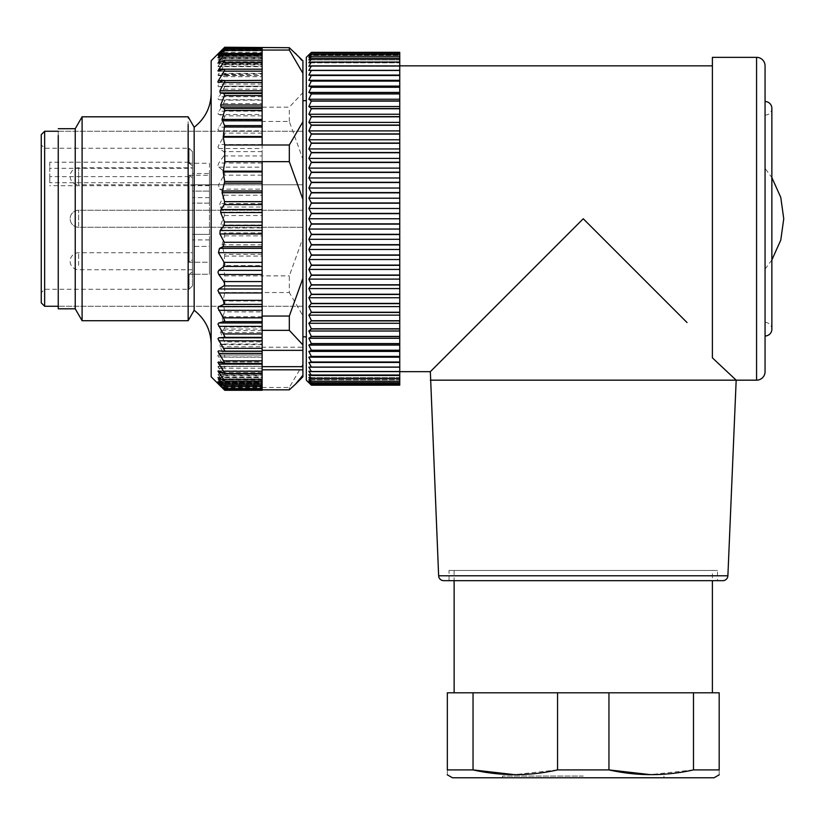 <?xml version="1.0" encoding="UTF-8"?>
<svg xmlns="http://www.w3.org/2000/svg" width="825" height="825" viewBox="0 0 825 825"><rect width="100%" height="100%" fill="white"/><g stroke="black" fill="none" stroke-linecap="round" stroke-linejoin="round"><path stroke-width="0.62" stroke-dasharray="4.12 3.09" d="M58.245 301.991L58.245 128.71M58.245 218.759L58.245 131.361L58.245 218.759M75.23 308.808L75.23 128.71M82.098 320.708L82.098 116.81M188.152 320.708L188.152 116.81M194.164 127.236L194.164 310.282M211.159 102.764L211.159 344.262L211.159 102.764M211.159 60.741L211.159 376.778M220.883 51.026L224.74 47.85L217.955 55.78L224.74 50.964L217.955 59.936L224.74 56.554L217.955 66.433L224.74 64.329L217.955 75.168L224.74 74.518L217.955 86.017L218.769 86.666L223.833 86.171L224.74 86.831L217.955 98.804L218.769 99.722L223.833 100.155L224.74 101.073L217.955 113.365L218.769 114.531L223.833 115.882L224.74 117.047L217.955 129.463L218.769 130.876L223.833 133.114L224.74 134.516L217.955 146.881L218.769 148.5L223.833 151.604L224.74 153.223L223.833 155.935L218.769 163.03L217.955 165.351L218.769 167.166L223.833 171.084L224.74 172.899L224.132 175.158L262.133 175.158L262.133 171.084L223.833 171.084M223.833 49.748L262.133 49.748L262.133 54.677L262.133 47.809L224.74 47.85M217.955 55.78L262.133 55.822L262.133 47.695L262.133 105.342L262.133 100.155L223.833 100.155M218.078 60.06L262.133 60.06L262.133 50.841L224.74 50.964M217.955 59.936L262.133 60.06M223.833 58.121L262.133 58.121L262.133 56.296L224.74 56.554M217.955 66.433L262.133 66.536L262.133 64.237L224.74 64.329M217.955 75.168L262.133 75.549L262.133 74.147L224.74 74.518M217.955 86.017L218.769 86.666L262.133 86.171L223.833 86.171L224.74 86.831M224.751 292.524L262.133 292.524L262.133 300.321L223.245 300.321L224.751 292.524L224.751 275.87L262.133 275.87L262.133 265.567L223.235 265.567L224.699 256.07L222.069 244.808L224.606 235.868L224.142 232.867L220.987 227.968L220.657 224.977L224.462 215.552L224.049 212.097L220.141 207.023L219.904 203.558L224.276 195.236L223.121 190.802L219.491 189.162L218.46 184.852L224.132 175.158M223.235 265.567L224.751 275.87M223.245 300.321L224.555 311.912L262.133 311.912L262.133 310.52L224.699 310.52M224.74 367.96L223.833 368.218L224.74 367.96L224.132 366.341L218.46 356.978C217.47 355.317 217.81 354.74 219.491 355.266L223.121 356.905C224.874 357.431 225.256 356.812 224.276 355.059L219.904 346.737L220.141 344.654L224.049 344.015L224.462 341.932L220.657 332.506L220.987 330.526L224.142 329.041L224.606 327.061L222.069 318.11L224.555 311.912M262.133 357.163L224.091 357.163L262.133 357.163L262.133 355.059L224.276 355.059M262.133 355.008L218.553 355.008L262.133 355.008L262.133 389.833L262.133 161.648M262.133 368.218L223.833 368.218L217.955 366.64L224.74 377.118L217.955 374.364L224.74 383.955L217.955 379.789L224.709 388.379L262.133 388.379L262.133 292.524L289.317 292.524L289.317 275.87L302.909 238.126L302.909 159.194L289.317 121.461L262.133 121.461L262.133 105.342L262.133 107.168L289.317 107.168L302.909 92.627L302.909 62.226L296.01 53.852M262.133 366.393L217.955 366.64M224.74 377.118L262.133 377.087M262.133 374.395L217.955 374.364M224.74 383.955L262.133 383.646M262.133 380.098L217.955 379.789M224.74 388.358L217.955 382.852L224.74 390.277M223.833 387.771L262.133 387.771L262.133 383.439L218.769 383.439L217.955 382.852L262.133 382.841L262.133 390.277M262.133 373.282L262.133 370.827L262.133 373.282L223.833 373.282M262.133 363.433L262.133 361.907L262.133 363.371L223.833 363.371M223.121 80.613L262.133 80.355L262.133 82.51L219.491 82.253M262.133 80.613L262.133 82.253M218.305 71.228L262.133 71.228L262.133 69.31L223.833 69.31M262.133 71.228L262.133 69.207M262.133 60.431L262.133 63.35L262.133 60.431L223.833 60.431M262.133 144.994L262.133 49.748M217.955 54.017L262.133 54.017L262.133 47.242M262.133 54.017L262.133 47.809M262.133 51.346L262.133 55.316M262.133 56.595L262.133 59.761M262.133 58.121L262.133 66.536M223.833 66.278L262.133 66.278L262.133 64.237M262.133 66.278L262.133 75.549M223.833 76.684L262.133 76.684L262.133 74.147M262.133 76.684L262.133 86.677L218.625 86.677M223.833 89.172L262.133 89.172L262.133 86.171L223.977 86.171M262.133 89.172L262.133 100.155M223.833 137.197L262.133 137.197L262.133 107.168M262.133 137.197L262.133 151.604L223.833 151.604M223.833 155.935L262.133 155.935L262.133 151.604M262.133 155.935L262.133 171.084M262.133 265.567L262.133 175.158M262.133 121.461L262.133 275.87L289.317 275.87M262.133 310.52L262.133 300.321M262.133 311.912L262.133 327.061L224.606 327.061M224.142 329.041L262.133 329.041L262.133 327.061M262.133 329.041L262.133 341.932L224.462 341.932M224.049 344.015L262.133 344.015L262.133 341.932M262.133 344.015L262.133 355.059M262.133 356.905L262.133 355.266M262.133 387.771L262.133 388.358M262.133 383.439L262.133 386.677M217.955 383.501L262.133 383.501L262.133 389.709M262.133 383.501L262.133 389.668M219.584 382.852L262.133 382.852L262.133 381.697L262.133 386.554M302.909 238.126L302.909 315.728L289.317 292.524M262.133 387.461L289.317 387.461L302.909 364.258L302.909 315.728M302.909 347.222L302.909 350.357L302.909 347.222L262.133 347.222M302.909 60.741L302.909 62.226M289.317 121.461L289.317 107.168M302.909 92.627L302.909 159.194M289.317 387.461L289.317 389.833M302.909 364.258L302.909 376.778M302.909 218.759L302.909 336.847L302.909 218.759M302.909 253.822L302.909 269.734L302.909 253.822M302.909 222.894L302.909 210.262L302.909 222.894M302.909 168.867L302.909 184.779L302.909 168.867M192.472 253.822L192.472 269.734L192.472 253.822M192.472 214.624L192.472 227.257L192.472 214.624M44.653 306.261L44.653 131.257M41.25 302.868L41.25 134.65M41.25 218.759L41.25 145.808L41.25 218.759M44.653 218.759L44.653 289.276L44.653 218.759M192.472 177.695L189.069 175.271L189.069 218.759L189.069 176.632L192.472 179.066L192.472 218.759L192.472 177.695L192.472 203.136L192.472 182.717L49.748 182.717L49.748 168.3L192.472 168.3L192.472 164.649L189.069 162.216L189.069 148.252L189.069 163.257L209.457 163.257L209.457 203.136L209.457 185.501L192.472 185.501M189.069 175.271L209.457 175.271M189.069 176.632L49.748 176.632L49.748 162.216L189.069 162.216M189.069 262.247L189.069 218.759L189.069 262.247L209.457 262.247L209.457 274.261L209.457 203.136L209.457 262.247L189.069 262.247L192.472 259.823L192.472 218.759L192.472 259.823L192.472 234.382L192.472 259.823L189.069 262.247M189.069 274.261L209.457 274.261L209.457 246.397L209.457 274.261L189.069 274.261L189.069 289.276L189.069 274.261L192.472 271.838L192.472 246.397L192.472 271.838L189.069 274.261M192.472 179.066L192.472 182.717M49.748 176.632L49.748 182.717M49.748 162.216L49.748 168.3M189.069 163.257L192.472 165.681L192.472 151.645L192.472 164.649M209.457 163.257L209.457 191.122C209.457 199.691 209.457 199.691 209.457 191.122C209.457 199.691 209.457 199.691 209.457 191.122L209.457 173.487L192.472 173.487L192.472 191.122L192.472 165.681M209.457 173.487L209.457 185.501M209.457 246.397C209.457 237.827 209.457 237.827 209.457 246.397C209.457 237.827 209.457 237.827 209.457 246.397L192.472 246.397L192.472 239.92L192.472 246.397L209.457 246.397M192.472 271.838L192.472 285.873L192.472 271.838M192.472 234.382L192.472 203.136L192.472 234.382L209.457 234.382L192.472 234.382M192.472 173.487L192.472 168.3M192.472 191.122C192.472 199.691 192.472 199.691 192.472 191.122C192.472 199.691 192.472 199.691 192.472 191.122L209.457 191.122L192.472 191.122M192.472 184.779L192.472 167.784L192.472 184.779L302.909 184.779L78.633 184.779L78.633 167.784L78.633 184.779A8.498 8.498 0 0 1 70.135 176.282A8.498 8.498 0 0 1 78.633 167.784L192.472 167.784M306.312 57.348L306.312 380.17M399.754 382.718L399.754 385.192L311.407 385.182L399.754 385.192L399.754 382.718L308.859 382.718L311.407 385.192L308.859 382.398L311.407 384.543L308.859 381.428L311.407 383.243L308.859 379.82L311.407 381.284L308.859 377.572L311.407 378.696L308.859 374.694L311.407 375.468L308.859 371.209L311.407 371.632L308.859 367.115L311.407 367.177L308.859 362.443L311.407 362.154L308.859 357.194L311.407 356.555L308.859 351.409L311.407 350.408L308.859 345.097L311.407 343.747L308.859 338.281L311.407 336.59L308.859 331L311.407 328.979L308.859 323.276L311.407 320.915L308.859 315.129L311.407 312.458L308.859 306.611L311.407 303.631L308.859 297.753L311.407 294.473L308.859 288.575L311.407 285.007L308.859 279.118L311.407 275.292L308.859 269.424L311.407 265.341L308.859 259.535L311.407 255.214L308.859 249.48L311.407 244.943L308.859 239.312L311.407 234.558L308.859 229.051L311.407 224.122L308.859 218.759L311.407 213.665L308.859 208.467L311.407 203.218L308.859 198.206L311.407 192.844L308.859 188.038L311.407 182.562L308.859 177.983L311.407 172.435L308.859 168.094L311.407 162.484L308.859 158.4L311.407 152.749L308.859 148.943L311.407 143.282L308.859 139.765L311.407 134.114L308.859 130.907L311.407 125.276L308.859 122.389L311.407 116.81L308.859 114.242L311.407 108.549L308.859 106.518L311.407 100.928L308.859 99.237L311.407 93.772L308.859 92.421L311.407 87.11L308.859 86.109L311.407 80.963L308.859 80.324L311.407 75.374L308.859 75.075L311.407 70.342L308.859 70.403L311.407 65.887L308.859 66.309L311.407 62.05L308.859 62.824L311.407 58.822L308.859 59.947L311.407 56.234L308.859 57.698L311.407 54.316L308.859 56.09L311.407 52.975L308.859 55.12L311.407 52.336L308.859 54.801L399.754 54.801L399.754 52.326L399.754 54.801M311.407 52.336L399.754 52.336L311.407 52.326M311.407 56.286L399.754 56.234L399.754 57.698L399.754 54.275L311.407 54.275L399.754 54.316L399.754 56.09L399.754 54.275L399.754 56.09L308.859 56.09L399.754 56.09L399.754 52.975L399.754 55.12L399.754 52.975L399.754 55.12L308.859 55.12L399.754 55.12L399.754 52.326M311.407 224.122L399.754 224.122L399.754 218.759L308.859 218.759M399.754 223.853L311.407 223.853M311.407 234.558L399.754 234.558L399.754 224.122M399.754 229.051L308.859 229.051M399.754 234.3L311.407 234.3M311.407 244.943L399.754 244.943L399.754 234.558M399.754 239.312L308.859 239.312M399.754 244.674L311.407 244.674M311.407 255.214L399.754 255.214L399.754 244.943M399.754 249.48L308.859 249.48M399.754 254.956L311.407 254.956M311.407 265.341L399.754 265.341L399.754 255.214M399.754 259.535L308.859 259.535M399.754 265.083L311.407 265.083M311.407 275.292L399.754 275.292L399.754 265.341M399.754 269.424L308.859 269.424M399.754 275.034L311.407 275.034M311.407 285.007L399.754 285.007L399.754 275.292M399.754 279.118L308.859 279.118M399.754 284.769L311.407 284.769M311.407 294.473L399.754 294.473L399.754 285.007M399.754 288.575L308.859 288.575M399.754 294.236L311.407 294.236M311.407 303.631L399.754 303.631L399.754 294.473M399.754 297.753L308.859 297.753M399.754 303.404L311.407 303.404M311.407 312.458L399.754 312.458L399.754 303.631M399.754 306.611L308.859 306.611M399.754 312.242L311.407 312.242M311.407 320.915L399.754 320.915L399.754 312.458M399.754 315.129L308.859 315.129M399.754 320.708L311.407 320.708M311.407 328.979L399.754 328.979L399.754 320.915M399.754 323.276L308.859 323.276M399.754 328.773L311.407 328.773M311.407 336.59L399.754 336.59L399.754 328.979M399.754 331L308.859 331M399.754 336.404L311.407 336.404M311.407 343.747L399.754 343.747L399.754 336.59M399.754 338.281L308.859 338.281M399.754 343.571L311.407 343.571M311.407 350.408L399.754 350.408L399.754 343.747M399.754 345.097L308.859 345.097M399.754 350.243L311.407 350.243M311.407 356.555L399.754 356.555L399.754 350.408M399.754 351.409L308.859 351.409M399.754 356.4L311.407 356.4M311.407 362.154L399.754 362.154L399.754 356.555M399.754 357.194L308.859 357.194M399.754 362.01L311.407 362.01M311.407 367.177L399.754 367.177L399.754 362.154M399.754 362.443L308.859 362.443M399.754 367.063L311.407 367.063M311.407 371.632L399.754 371.632L399.754 367.115L308.859 367.115L399.754 367.177M399.754 371.518L311.407 371.518M311.407 375.468L399.754 375.468L399.754 371.209L308.859 371.209L399.754 371.632M399.754 375.385L311.407 375.385M311.407 378.696L399.754 378.696L399.754 374.694L399.754 375.468L399.754 374.694L308.859 374.694L399.754 374.694L399.754 375.468M399.754 378.623L311.407 378.623M311.407 381.284L399.754 381.284L399.754 377.572L399.754 378.696L399.754 377.572L308.859 377.572L399.754 377.572L399.754 378.696M399.754 381.233L311.407 381.233M311.407 383.243L399.754 383.243L399.754 379.82L399.754 381.284L399.754 379.82L308.859 379.82L399.754 379.82L399.754 381.284M399.754 383.202L311.407 383.202M311.407 384.543L399.754 384.543L399.754 381.428L399.754 383.243L399.754 381.428L308.859 381.428L399.754 381.428L399.754 383.243M399.754 384.522L311.407 384.522M399.754 385.182L399.754 382.398L399.754 384.543L399.754 382.398L308.859 382.398L399.754 382.398L399.754 384.543M311.407 70.455L399.754 70.455L308.859 70.403L399.754 70.403L399.754 65.887L308.859 66.309L399.754 66.309L399.754 62.05L399.754 62.824L399.754 62.05L399.754 62.824L308.859 62.824L399.754 62.824L399.754 58.822L399.754 59.947L399.754 58.822L399.754 59.947L308.859 59.947L399.754 59.947L399.754 56.286M399.754 57.698L308.859 57.698L399.754 57.698M399.754 52.975L311.407 52.975M311.407 52.996L399.754 52.996M399.754 56.234L311.407 56.234M399.754 58.822L311.407 58.822M311.407 58.895L399.754 58.895M399.754 62.05L311.407 62.05M311.407 62.143L399.754 62.143M399.754 65.887L311.407 65.887M311.407 66L399.754 66M399.754 70.342L311.407 70.342M311.407 75.508L399.754 75.508L399.754 70.455M399.754 75.075L308.859 75.075M399.754 75.374L311.407 75.374M311.407 81.118L399.754 81.118L399.754 75.508M399.754 80.324L308.859 80.324M399.754 80.963L311.407 80.963M311.407 87.275L399.754 87.275L399.754 81.118M399.754 86.109L308.859 86.109M399.754 87.11L311.407 87.11M311.407 93.947L399.754 93.947L399.754 87.275M399.754 92.421L308.859 92.421M399.754 93.772L311.407 93.772M311.407 101.114L399.754 101.114L399.754 93.947M399.754 99.237L308.859 99.237M399.754 100.928L311.407 100.928M311.407 108.745L399.754 108.745L399.754 101.114M399.754 106.518L308.859 106.518M399.754 108.549L311.407 108.549M311.407 116.81L399.754 116.81L399.754 108.745M399.754 114.242L308.859 114.242M399.754 116.603L311.407 116.603M311.407 125.276L399.754 125.276L399.754 116.81M399.754 122.389L308.859 122.389M399.754 125.06L311.407 125.06M311.407 134.114L399.754 134.114L399.754 125.276M399.754 130.907L308.859 130.907M399.754 133.887L311.407 133.887M311.407 143.282L399.754 143.282L399.754 134.114M399.754 139.765L308.859 139.765M399.754 143.045L311.407 143.045M311.407 152.749L399.754 152.749L399.754 143.282M399.754 148.943L308.859 148.943M399.754 152.512L311.407 152.512M311.407 162.484L399.754 162.484L399.754 152.749M399.754 158.4L308.859 158.4M399.754 162.226L311.407 162.226M311.407 172.435L399.754 172.435L399.754 162.484M399.754 168.094L308.859 168.094M399.754 172.178L311.407 172.178M311.407 182.562L399.754 182.562L399.754 172.435M399.754 177.983L308.859 177.983M399.754 182.304L311.407 182.304M311.407 192.844L399.754 192.844L399.754 182.562M399.754 188.038L308.859 188.038M399.754 192.576L311.407 192.576M311.407 203.218L399.754 203.218L399.754 192.844M399.754 198.206L308.859 198.206M399.754 202.96L311.407 202.96M311.407 213.665L399.754 213.665L399.754 203.218M399.754 208.467L308.859 208.467M399.754 213.397L311.407 213.397M399.754 218.759L399.754 213.665M399.754 371.673L399.754 65.845L399.754 371.673M712.387 65.845L712.387 347.892L712.387 65.845M583.254 218.759L687.029 322.534M430.341 371.673L515.254 286.76M712.387 57.348L712.387 357.844L712.387 347.892L712.387 357.844L736.178 380.17L430.341 380.17M765.064 371.673L765.064 65.845M443.726 580.666L722.793 580.666M717.482 580.666L449.027 580.666L717.482 580.666L717.482 570.467L449.027 570.467L717.482 570.467M765.064 335.992L765.064 101.527L765.064 335.992M449.027 580.666L449.027 570.467M765.064 322.4A6.796 6.796 0 0 1 771.86 329.196L771.86 108.323A6.796 6.796 0 0 1 765.064 115.118L765.064 322.4L765.064 115.118M712.387 570.467L454.132 570.467L712.387 570.467L712.387 580.666M765.064 168.424L765.064 269.094L765.064 168.424L771.86 177.561M693.485 692.804L693.485 769.911L719.183 769.911C719.183 776.191 719.183 776.191 719.183 769.911C719.183 776.191 719.183 776.191 719.183 769.911L719.183 692.804L447.336 692.804L447.336 769.911L473.034 769.911L473.034 692.804M771.86 259.958L765.064 269.094M693.485 769.911L650.347 774.644M557.556 692.804L557.556 769.911L608.953 769.911L608.953 692.804M557.556 769.911L514.418 774.644M447.336 769.911C447.336 776.191 447.336 776.191 447.336 769.911M714.089 777.758L452.43 777.758M583.254 777.758L502.549 777.758L583.254 777.758M583.254 776.057L502.549 776.057L583.254 776.057M218.769 370.982L262.133 370.982M218.769 361.969L262.133 361.969M218.769 350.852L262.133 350.852L218.625 350.842M223.297 80.541L262.133 80.541M262.133 71.125L218.769 71.125M262.133 63.133L218.769 63.133M221.451 61.689L262.133 61.689M223.833 53.873L262.133 53.873M262.133 57.42L218.769 57.42M220.079 56.482L262.133 56.482M262.133 54.079L218.769 54.079M219.233 53.666L262.133 53.666M223.833 48.098L262.133 48.098M262.133 53.151L218.769 53.151M218.769 53.274L262.133 53.274M223.833 48.551L262.133 48.551M223.833 48.964L262.133 48.964M217.975 54.677L262.133 54.677L218.769 54.667M223.833 52.315L262.133 52.315M262.133 58.585L218.769 58.585M262.133 64.866L218.769 64.866M262.133 73.404L218.769 73.404M262.133 84.078L218.769 84.078M262.133 96.731L218.769 96.731M218.769 99.722L262.133 99.722M223.833 103.568L262.133 103.568M262.133 111.169L218.769 111.169M218.769 114.531L262.133 114.531M262.133 115.882L223.833 115.882M223.833 119.656L262.133 119.656M262.133 127.194L218.769 127.194M218.769 130.876L262.133 130.876M262.133 133.114L223.833 133.114M262.133 144.571L218.769 144.571M218.769 148.5L262.133 148.5M262.133 163.03L218.769 163.03M218.769 167.166L262.133 167.166M262.133 184.852L218.46 184.852M219.491 189.162L262.133 189.162M262.133 190.802L223.121 190.802M224.276 195.236L262.133 195.236M262.133 203.558L219.904 203.558M220.141 207.023L262.133 207.023M262.133 212.097L224.049 212.097M224.462 215.552L262.133 215.552M262.133 224.977L220.657 224.977M220.987 227.968L262.133 227.968M262.133 232.867L224.142 232.867M224.606 235.868L262.133 235.868M262.133 244.808L222.069 244.808M222.121 246.541L262.133 246.541M262.133 254.337L224.555 254.337M224.699 256.07L262.133 256.07M262.133 266.341L223.245 266.341M262.133 301.022L223.235 301.022M262.133 316.728L222.121 316.728M222.069 318.11L262.133 318.11M262.133 330.526L220.987 330.526M220.657 332.506L262.133 332.506M262.133 344.654L220.141 344.654M219.904 346.737L262.133 346.737M218.46 356.978L262.133 356.978M224.132 366.341L262.133 366.341M218.769 368.321L224.318 368.311M223.833 375.282L262.133 375.282M218.769 375.829L262.133 375.829M223.833 382.367L262.133 382.367M218.769 381.037L262.133 381.037M223.833 387.059L262.133 387.059M218.769 383.852L262.133 383.852M223.833 389.266L262.133 389.266M224.338 389.421L262.133 389.421M262.133 384.368L218.893 384.368M218.769 384.244L262.133 384.244M223.833 388.967L262.133 388.967M218.769 382.202L262.133 382.202M223.833 386.172L262.133 386.172M262.133 378.933L220.615 378.933M218.769 377.757L262.133 377.757M223.833 380.923L262.133 380.923M262.133 372.653L222.43 372.653M78.633 265.372L78.633 252.739L78.633 265.372M78.633 226.174L78.633 210.262L78.633 226.174M209.457 203.136L192.472 203.136L209.457 203.136M756.566 57.348L756.566 380.17M727.887 575.778L438.632 575.778M218.213 370.827L262.133 370.827M218.398 361.907L262.133 361.907M218.553 82.51L262.133 82.51M218.151 63.35L262.133 63.35M218.037 57.812L262.133 57.812M217.996 55.822L262.133 55.822M224.678 50.841L262.133 50.841M224.565 56.296L262.133 56.296M218.213 66.691L262.133 66.691M224.421 64.072L262.133 64.072M218.398 75.611L262.133 75.611M224.214 74.085L262.133 74.085M218.305 366.29L262.133 366.29M224.493 377.314L262.133 377.314M218.151 374.168L262.133 374.168M224.627 384.037L262.133 384.037M218.037 379.706L262.133 379.706M217.996 381.697L262.133 381.697M218.078 377.458L262.133 377.458M58.245 131.257L302.909 131.257L58.245 131.257M302.909 306.261L58.245 306.261L302.909 306.261M192.472 269.734L78.633 269.734A8.498 8.498 0 0 1 70.135 261.236A8.498 8.498 0 0 1 78.633 252.739L192.472 252.739M302.909 227.257L78.633 227.257A8.498 8.498 0 0 1 70.135 218.759A8.498 8.498 0 0 0 78.633 227.257L302.909 227.257M302.909 210.262L78.633 210.262A8.498 8.498 0 0 0 70.135 218.759A8.498 8.498 0 0 1 78.633 210.262L302.909 210.262M192.472 151.645L189.069 148.252L44.653 148.252L41.25 144.849M192.472 285.873L189.069 289.276L44.653 289.276L41.25 292.669M209.457 185.697L49.748 185.697M209.457 197.598L192.472 197.598M209.457 239.92L192.472 239.92M454.132 570.467L454.132 580.666M502.549 776.057L502.549 777.758M663.96 776.057L663.96 777.758"/><path stroke-width="1.24" d="M58.245 135.527L58.245 308.808L75.23 308.808L82.098 320.708L188.152 320.708L188.152 124.544M58.245 128.71L75.23 128.71L75.23 308.808M75.23 128.71L82.098 116.81L82.098 320.708M188.152 320.708L194.164 310.282L194.164 127.236L188.152 116.81L82.098 116.81M220.976 386.595L211.159 376.778L211.159 60.741L220.976 50.923M224.74 389.668L262.133 389.668L262.133 390.277L224.74 390.277L217.955 383.512L224.74 389.668L217.955 381.738L224.74 386.554L217.955 377.582L224.74 380.975L217.955 371.085L224.74 373.189L217.955 362.35L224.74 363L217.955 351.502L218.769 350.852L223.833 351.347L224.74 350.687L217.955 338.714L218.769 337.796L223.833 337.363L224.74 336.445L217.955 324.153L218.769 322.988L223.833 321.637L224.74 320.471L217.955 308.055L218.769 306.642L223.833 304.404L224.74 303.002L217.955 290.637L218.769 289.018L223.833 285.914L224.74 284.295L223.833 281.583L218.769 274.488L217.955 272.168L218.769 270.353L223.833 266.434L224.74 264.619L224.132 262.36L262.133 262.36L262.133 266.434L223.833 266.434M217.955 371.085L218.769 370.982M223.833 373.282L224.74 373.189M217.955 362.35L218.769 361.969M223.833 363.371L224.74 363M217.955 351.502L218.769 350.852M223.833 351.347L224.74 350.687M224.751 144.994L262.133 144.994L262.133 137.197L223.245 137.197L224.751 144.994L224.751 161.648L262.133 161.648L262.133 171.951L223.235 171.951L224.699 181.448L222.069 192.71L224.606 201.661L224.142 204.652L220.987 209.55L220.657 212.541L224.462 221.966L224.049 225.421L220.141 230.495L219.904 233.96L224.276 242.282L223.121 246.716L219.491 248.356L218.46 252.667L224.132 262.36M223.235 171.951L224.751 161.648M223.245 137.197L224.555 125.606L262.133 125.606L262.133 126.998L224.699 126.998M224.74 69.558L223.833 69.31L224.74 69.558L224.132 71.177L218.46 80.541C217.47 82.201 217.81 82.778 219.491 82.253L223.121 80.613C224.874 80.087 225.256 80.706 224.276 82.459L219.904 90.781L220.141 92.864L224.049 93.503L224.462 95.587L220.657 105.012L220.987 106.992L224.142 108.477L224.606 110.457L222.069 119.408L224.555 125.606M223.121 80.613L262.133 80.355L262.133 82.459L224.276 82.459M218.553 82.5L219.491 82.253M223.833 69.31L217.955 70.878L224.74 60.4L217.955 63.164L224.74 53.563L217.955 57.729L224.709 49.139L262.133 49.139M218.769 71.125L217.955 70.878M224.74 60.4L223.833 60.431M218.769 63.133L217.955 63.164M224.74 53.563L223.833 53.873M218.769 57.42L217.955 57.729M224.74 49.16L217.955 54.667L224.74 47.242L220.883 51.026M218.769 54.079L217.955 54.667M217.955 381.738L218.769 382.202M223.833 386.172L224.74 386.554M217.955 377.582L218.769 377.757M223.833 380.923L224.74 380.975M223.833 371.24L262.133 371.24L262.133 389.668M262.133 371.24L262.133 363.371M223.833 360.834L262.133 360.834L262.133 363.433L224.214 363.433M262.133 360.834L262.133 351.347L224.111 351.347M223.833 348.346L262.133 348.346L262.133 351.347L223.977 351.347M262.133 348.346L262.133 337.363L223.833 337.363M223.833 333.95L262.133 333.95L262.133 337.363M262.133 333.95L262.133 330.351L289.317 330.351L302.909 344.891L302.909 366.682L262.133 366.682M262.133 161.648L289.317 161.648L302.909 199.392L302.909 278.324L289.317 316.058L262.133 316.058L262.133 304.404L223.833 304.404M223.833 300.321L262.133 300.321L262.133 304.404M262.133 300.321L262.133 285.914L223.833 285.914M223.833 281.583L262.133 281.583L262.133 285.914M262.133 281.583L262.133 266.434M262.133 171.951L262.133 262.36M262.133 144.994L289.317 144.994L289.317 161.648M262.133 126.998L262.133 137.197M262.133 125.606L262.133 110.457L224.606 110.457M224.142 108.477L262.133 108.477L262.133 110.457M262.133 108.477L262.133 95.587L224.462 95.587M224.049 93.503L262.133 93.503L262.133 95.587M262.133 93.503L262.133 82.459M262.133 80.355L262.133 69.31M262.133 53.563L262.133 69.197L218.769 69.197M224.751 47.242L289.317 47.695L289.317 50.057L302.909 73.26L302.909 121.791L289.317 144.994M224.678 386.677L262.133 386.554M262.133 316.058L262.133 330.351M302.909 199.392L302.909 121.791M289.317 50.057L262.133 50.057L262.133 53.481L224.627 53.481M262.133 50.057L262.133 47.695M262.133 369.817L302.909 369.817L302.909 375.293L295.463 384.213L289.317 389.833L262.133 389.833M302.909 369.817L302.909 366.682M262.133 350.357L302.909 350.357M289.317 316.058L289.317 330.351M302.909 344.891L302.909 278.324M302.909 73.26L302.909 60.741L289.317 47.695M296.01 53.852L295.474 53.305M295.463 384.213L302.909 376.778L302.909 375.293M44.653 131.257L44.653 306.261L41.25 302.868L41.25 134.65L44.653 131.257L58.245 131.257M306.312 380.17L306.312 57.348L311.407 52.326L308.859 55.12L311.407 52.975L308.859 56.09L311.407 54.275L308.859 57.698L311.407 56.234L308.859 59.947L311.407 58.822L308.859 62.824L311.407 62.05L308.859 66.309L311.407 65.887L308.859 70.403L311.407 70.342L308.859 75.075L311.407 75.374L308.859 80.324L311.407 80.963L308.859 86.109L311.407 87.11L308.859 92.421L311.407 93.772L308.859 99.237L311.407 100.928L308.859 106.518L311.407 108.549L308.859 114.242L311.407 116.603L308.859 122.389L311.407 125.06L308.859 130.907L311.407 133.887L308.859 139.765L311.407 143.045L308.859 148.943L311.407 152.512L308.859 158.4L311.407 162.226L308.859 168.094L311.407 172.178L308.859 177.983L311.407 182.304L308.859 188.038L311.407 192.576L308.859 198.206L311.407 202.96L308.859 208.467L311.407 213.397L308.859 218.759L311.407 223.853L308.859 229.051L311.407 234.3L308.859 239.312L311.407 244.674L308.859 249.48L311.407 254.956L308.859 259.535L311.407 265.083L308.859 269.424L311.407 275.034L308.859 279.118L311.407 284.769L308.859 288.575L311.407 294.236L308.859 297.753L311.407 303.404L308.859 306.611L311.407 312.242L308.859 315.129L311.407 320.708L308.859 323.276L311.407 328.979L308.859 331L311.407 336.59L308.859 338.281L311.407 343.747L308.859 345.097L311.407 350.408L308.859 351.409L311.407 356.555L308.859 357.194L311.407 362.154L308.859 362.443L311.407 367.177L308.859 367.115L311.407 371.632L308.859 371.209L311.407 375.468L308.859 374.694L311.407 378.696L308.859 377.572L311.407 381.284L308.859 379.82L311.407 383.243L308.859 381.428L311.407 384.543L308.859 382.398L311.407 385.182L306.312 380.17M311.407 385.182L399.754 385.182L311.407 385.192M311.407 52.975L399.754 52.975L399.754 54.316L311.407 54.316L399.754 54.275L399.754 385.192M399.754 52.326L311.407 52.336L399.754 52.326L399.754 52.975M399.754 384.543L311.407 384.543M311.407 384.522L399.754 384.522M399.754 383.243L311.407 383.243M311.407 383.202L399.754 383.202M399.754 381.284L311.407 381.284M311.407 381.233L399.754 381.233M399.754 378.696L311.407 378.696M311.407 378.623L399.754 378.623M399.754 375.468L311.407 375.468M311.407 375.385L399.754 375.385M399.754 371.632L311.407 371.632M311.407 371.518L399.754 371.518M399.754 367.177L311.407 367.177M311.407 367.063L399.754 367.063M399.754 362.443L308.859 362.443M399.754 362.154L311.407 362.154M311.407 362.01L399.754 362.01M399.754 357.194L308.859 357.194M399.754 356.555L311.407 356.555M311.407 356.4L399.754 356.4M399.754 351.409L308.859 351.409M399.754 350.408L311.407 350.408M311.407 350.243L399.754 350.243M399.754 345.097L308.859 345.097M399.754 343.747L311.407 343.747M311.407 343.571L399.754 343.571M399.754 338.281L308.859 338.281M399.754 336.59L311.407 336.59M311.407 336.404L399.754 336.404M399.754 331L308.859 331M399.754 328.979L311.407 328.979M311.407 328.773L399.754 328.773M399.754 323.276L308.859 323.276M399.754 320.915L311.407 320.915M311.407 320.708L399.754 320.708M399.754 315.129L308.859 315.129M399.754 312.458L311.407 312.458M311.407 312.242L399.754 312.242M399.754 306.611L308.859 306.611M399.754 303.631L311.407 303.631M311.407 303.404L399.754 303.404M399.754 297.753L308.859 297.753M399.754 294.473L311.407 294.473M311.407 294.236L399.754 294.236M399.754 288.575L308.859 288.575M399.754 285.007L311.407 285.007M311.407 284.769L399.754 284.769M399.754 279.118L308.859 279.118M399.754 275.292L311.407 275.292M311.407 275.034L399.754 275.034M399.754 269.424L308.859 269.424M399.754 265.341L311.407 265.341M311.407 265.083L399.754 265.083M399.754 259.535L308.859 259.535M399.754 255.214L311.407 255.214M311.407 254.956L399.754 254.956M399.754 249.48L308.859 249.48M399.754 244.943L311.407 244.943M311.407 244.674L399.754 244.674M399.754 239.312L308.859 239.312M399.754 234.558L311.407 234.558M311.407 234.3L399.754 234.3M399.754 229.051L308.859 229.051M399.754 224.122L311.407 224.122M311.407 223.853L399.754 223.853M399.754 218.759L308.859 218.759M399.754 213.665L311.407 213.665M311.407 213.397L399.754 213.397M399.754 208.467L308.859 208.467M399.754 203.218L311.407 203.218M311.407 202.96L399.754 202.96M399.754 198.206L308.859 198.206M399.754 192.844L311.407 192.844M311.407 192.576L399.754 192.576M399.754 188.038L308.859 188.038M399.754 182.562L311.407 182.562M311.407 182.304L399.754 182.304M399.754 177.983L308.859 177.983M399.754 172.435L311.407 172.435M311.407 172.178L399.754 172.178M399.754 168.094L308.859 168.094M399.754 162.484L311.407 162.484M311.407 162.226L399.754 162.226M399.754 158.4L308.859 158.4M399.754 152.749L311.407 152.749M311.407 152.512L399.754 152.512M399.754 148.943L308.859 148.943M399.754 143.282L311.407 143.282M311.407 143.045L399.754 143.045M399.754 139.765L308.859 139.765M399.754 134.114L311.407 134.114M311.407 133.887L399.754 133.887M399.754 130.907L308.859 130.907M399.754 125.276L311.407 125.276M311.407 125.06L399.754 125.06M399.754 122.389L308.859 122.389M399.754 116.81L311.407 116.81M311.407 116.603L399.754 116.603M399.754 114.242L308.859 114.242M399.754 108.745L311.407 108.745M311.407 108.549L399.754 108.549M399.754 106.518L308.859 106.518M399.754 101.114L311.407 101.114M311.407 100.928L399.754 100.928M399.754 99.237L308.859 99.237M399.754 93.947L311.407 93.947M311.407 93.772L399.754 93.772M399.754 92.421L308.859 92.421M399.754 87.275L311.407 87.275M311.407 87.11L399.754 87.11M399.754 86.109L308.859 86.109M399.754 81.118L311.407 81.118M311.407 80.963L399.754 80.963M399.754 80.324L308.859 80.324M399.754 75.508L311.407 75.508M311.407 75.374L399.754 75.374M399.754 75.075L308.859 75.075M399.754 70.455L311.407 70.455M311.407 70.342L399.754 70.342M399.754 66L311.407 66M311.407 65.887L399.754 65.887M399.754 62.143L311.407 62.143M311.407 62.05L399.754 62.05M399.754 58.895L311.407 58.895M311.407 58.822L399.754 58.822M399.754 56.286L311.407 56.286M311.407 56.234L399.754 56.234M399.754 52.996L311.407 52.996M399.754 65.845L712.387 65.845M399.754 371.673L430.341 371.673L583.254 218.759L687.029 322.534M515.254 286.76L583.254 218.759M438.632 575.778L727.887 575.778A5.094 5.094 0 0 1 722.793 580.666L443.726 580.666A5.094 5.094 0 0 1 438.632 575.778L430.341 371.673M430.341 380.17L736.178 380.17L712.387 357.844L712.387 57.348L756.566 57.348A8.498 8.498 0 0 1 765.064 65.845L765.064 371.673A8.498 8.498 0 0 1 756.566 380.17L736.178 380.17L727.887 575.778M765.064 101.527A6.796 6.796 0 0 1 771.86 108.323L771.86 329.196A6.796 6.796 0 0 1 765.064 335.992M771.86 177.561L780.78 197.422L783.75 218.759L780.78 240.096L771.86 259.958M473.034 692.804L473.034 769.911L447.336 769.911L447.336 692.804L719.183 692.804L719.183 769.911L693.485 769.911L693.485 692.804M514.418 774.644L473.034 769.911C501.198 776.222 529.372 776.222 557.556 769.911L557.556 692.804M557.556 769.911L608.953 769.911C637.127 776.222 665.301 776.222 693.485 769.911M608.953 692.804L608.953 769.911L650.347 774.644M447.336 769.911C447.336 776.191 447.336 776.191 447.336 769.911M447.243 774.768L452.43 777.758L714.089 777.758L719.266 774.768M262.133 364.114L218.769 364.114M262.133 353.44L218.769 353.44M262.133 340.797L218.769 340.797M218.769 337.796L262.133 337.796M262.133 326.349L218.769 326.349M218.769 322.988L262.133 322.988M262.133 321.637L223.833 321.637M223.833 317.862L262.133 317.862M262.133 310.324L218.769 310.324M218.769 306.642L262.133 306.642M262.133 292.947L218.769 292.947M218.769 289.018L262.133 289.018M262.133 274.488L218.769 274.488M218.769 270.353L262.133 270.353M262.133 252.667L218.46 252.667M219.491 248.356L262.133 248.356M262.133 246.716L223.121 246.716M224.276 242.282L262.133 242.282M262.133 233.96L219.904 233.96M220.141 230.495L262.133 230.495M262.133 225.421L224.049 225.421M224.462 221.966L262.133 221.966M262.133 212.541L220.657 212.541M220.987 209.55L262.133 209.55M262.133 204.652L224.142 204.652M224.606 201.661L262.133 201.661M262.133 192.71L222.069 192.71M222.121 190.977L262.133 190.977M262.133 183.181L224.555 183.181M224.699 181.448L262.133 181.448M262.133 171.177L223.245 171.177M262.133 136.496L223.235 136.496M262.133 120.801L222.121 120.801M222.069 119.408L262.133 119.408M262.133 106.992L220.987 106.992M220.657 105.012L262.133 105.012M262.133 92.864L220.141 92.864M219.904 90.781L262.133 90.781M218.46 80.541L223.297 80.541M224.132 71.177L262.133 71.177M223.833 62.236L262.133 62.236M218.769 61.689L221.451 61.689M223.833 55.151L262.133 55.151M218.769 56.482L220.079 56.482M223.833 50.469L262.133 50.469M223.833 48.252L262.133 48.252M223.833 388.554L262.133 388.554M219.584 382.852L218.769 382.852M223.833 385.203L262.133 385.203M220.615 378.933L218.769 378.933M223.833 379.397L262.133 379.397M222.43 372.653L218.769 372.653M756.566 57.348L756.566 380.17M194.164 310.282C205.167 318.935 210.829 330.268 211.159 344.262M194.164 127.236C205.167 118.583 210.829 107.25 211.159 93.256M224.421 373.447L262.133 373.447M224.318 69.207L262.133 69.207M224.493 60.204L262.133 60.204M224.565 381.233L262.133 381.233M306.312 336.847L302.909 336.847M306.312 100.671L302.909 100.671M712.387 580.666L712.387 692.804M454.132 580.666L454.132 692.804M58.245 306.261L44.653 306.261"/></g></svg>
